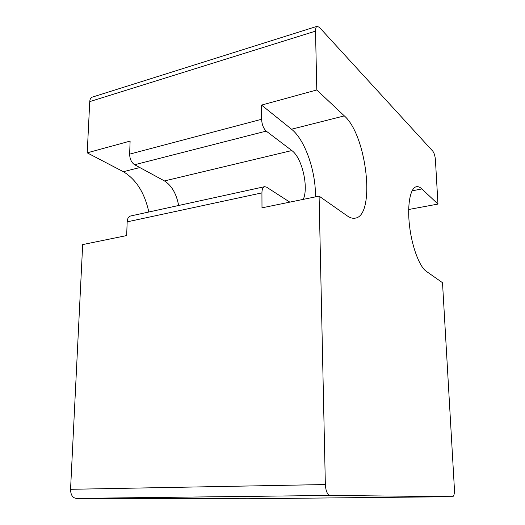 <?xml version="1.0" encoding="UTF-8"?>
<svg xmlns="http://www.w3.org/2000/svg" width="525" height="525" viewBox="0 0 525 525"><rect width="100%" height="100%" fill="white"/><g stroke="black" fill="none" stroke-linecap="round" stroke-linejoin="round"><path stroke-width="0.79" d="M303.293 199.375C308.831 187.071 302.033 157.677 291.828 150.55L266.201 131.106C263.452 128.513 261.923 124.563 261.614 119.26L261.555 105.092L316.798 89.965L344.328 115.887C367.027 135.607 375.769 215.867 355.156 218.157C352.728 218.61 350.123 217.868 347.333 215.939L319.095 196.133L261.995 207.834L261.929 192.885C262.001 189.295 262.894 187.228 264.607 186.683L266.523 187.13L289.82 202.132M316.798 89.965L315.518 31.139C315.499 28.357 316.037 26.742 317.133 26.302L319.43 27.379L432.876 151.272C434.227 153.103 435.074 155.971 435.422 159.876L437.968 204.074L421.883 188.928C419.98 187.136 418.163 186.401 416.437 186.716C410.333 187.727 407.059 204.658 409.493 225.612C411.876 246.553 419.449 266.707 426.254 271.3L442.509 282.699L454.42 489.149C454.552 493.71 453.948 496.223 452.602 496.696L330.173 495.436C327.39 494.753 325.782 491.124 325.349 484.542L319.095 196.133M261.555 105.092L291.539 129.222C305.097 139.814 316.089 171.983 315.407 196.888M437.968 204.074L408.673 209.508M317.133 26.302L92.321 97.112C90.786 97.676 89.926 99.179 89.749 101.614L87.216 152.841L130.115 141.094L129.636 154.147C129.8 159.016 131.46 162.547 134.63 164.738L164.469 180.935C171.701 185.535 176.426 193.718 178.644 205.485M264.607 186.683L130.581 215.998C128.533 216.602 127.398 218.551 127.168 221.852L126.669 235.567L82.674 244.584L70.553 489.307C70.665 494.812 72.562 497.844 76.243 498.396L248.614 498.75M148.824 212.008C144.638 192.852 136.146 179.419 123.362 171.708L87.216 152.841M344.328 115.887L291.539 129.222M421.883 188.928L412.046 190.857M315.518 31.139L89.749 101.614M261.614 119.26L129.636 154.147M127.168 221.852L261.929 192.885M325.349 484.542L70.553 489.307M123.362 171.708L139.814 167.554M134.63 164.738L266.201 131.106M164.469 180.935L291.828 150.55M452.589 496.696L248.574 498.75L452.602 496.696M330.173 495.436L76.243 498.396"/></g></svg>
